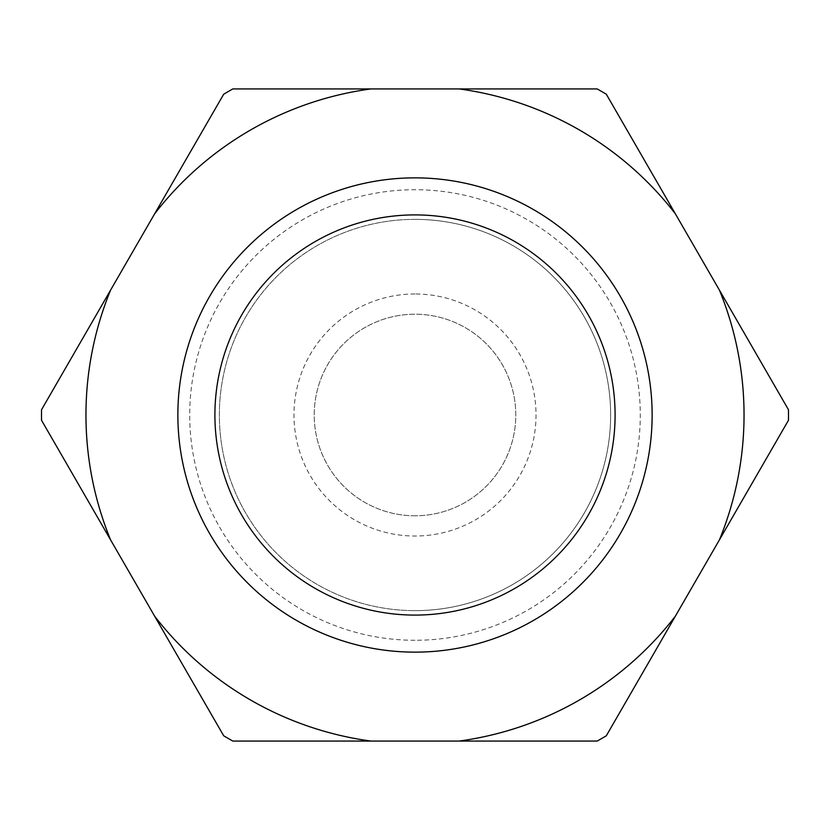 <?xml version="1.0" encoding="UTF-8"?>
<svg xmlns="http://www.w3.org/2000/svg" width="830" height="830" viewBox="0 0 830 830"><rect width="100%" height="100%" fill="white"/><g stroke="black" fill="none" stroke-linecap="round" stroke-linejoin="round"><path stroke-width="0.62" stroke-dasharray="4.15 3.11" d="M415 515.783A100.783 100.783 0 0 1 314.217 415A100.783 100.783 0 0 1 415 314.217A100.783 100.783 0 0 1 515.783 415A100.783 100.783 0 0 1 415 515.783A100.783 100.783 0 0 1 314.217 415A100.783 100.783 0 0 1 415 314.217A100.783 100.783 0 0 1 515.783 415A100.783 100.783 0 0 1 415 515.783M415 293.976A121.024 121.024 0 0 0 293.976 415A121.024 121.024 0 0 0 415 536.024A121.024 121.024 0 0 0 536.024 415A121.024 121.024 0 0 0 415 293.976M415 219.359A195.641 195.641 0 0 0 219.359 415A195.641 195.641 0 0 0 415 610.641A195.641 195.641 0 0 1 219.359 415A195.641 195.641 0 0 1 415 219.359A195.641 195.641 0 0 1 610.641 415A195.641 195.641 0 0 1 415 610.641A195.641 195.641 0 0 0 610.641 415A195.641 195.641 0 0 0 415 219.359A195.641 195.641 0 0 1 610.641 415A195.641 195.641 0 0 1 415 610.641M415 177.859A237.141 237.141 0 0 1 652.141 415A237.141 237.141 0 0 1 415 652.141A237.141 237.141 0 0 1 177.859 415A237.141 237.141 0 0 1 415 177.859M788.459 409.709A373.5 373.5 0 0 1 788.5 415A373.5 373.5 0 0 1 788.459 420.291L606.305 735.785A373.5 373.5 0 0 1 597.154 741.076L232.846 741.076A373.5 373.5 0 0 1 223.695 735.785L41.541 420.291A373.5 373.5 0 0 1 41.5 415A373.5 373.5 0 0 1 41.541 409.709L223.695 94.215A373.5 373.5 0 0 1 232.846 88.924L597.154 88.924A373.5 373.5 0 0 1 606.305 94.215L788.459 409.709M415 640.283A225.283 225.283 0 0 1 189.717 415A225.283 225.283 0 0 1 415 189.717A225.283 225.283 0 0 1 640.283 415A225.283 225.283 0 0 1 415 640.283"/><path stroke-width="1.25" d="M415 615.092A200.092 200.092 0 0 0 615.092 415A200.092 200.092 0 0 0 415 214.908A200.092 200.092 0 0 0 214.908 415A200.092 200.092 0 0 0 415 615.092M415 177.859A237.141 237.141 0 0 1 652.141 415A237.141 237.141 0 0 1 415 652.141A237.141 237.141 0 0 1 177.859 415A237.141 237.141 0 0 1 415 177.859M370.937 741.076L459.063 741.076A329.033 329.033 0 0 0 675.35 616.202L719.423 539.874A329.033 329.033 0 0 0 719.423 290.127L675.35 213.798A329.033 329.033 0 0 0 459.063 88.924L370.937 88.924A329.033 329.033 0 0 0 154.65 213.798L110.577 290.127A329.033 329.033 0 0 0 110.577 539.874L154.65 616.202A329.033 329.033 0 0 0 370.937 741.076L232.846 741.076A373.5 373.5 0 0 1 223.695 735.785L154.65 616.202M675.35 616.202L606.305 735.785A373.5 373.5 0 0 1 597.154 741.076L459.063 741.076M110.577 539.874L41.541 420.291A373.5 373.5 0 0 1 41.541 409.709L110.577 290.127M154.65 213.798L223.695 94.215A373.5 373.5 0 0 1 232.846 88.924L370.937 88.924M459.063 88.924L597.154 88.924A373.5 373.5 0 0 1 606.305 94.215L675.35 213.798M719.423 290.127L788.459 409.709A373.5 373.5 0 0 1 788.459 420.291L719.423 539.874"/></g></svg>

